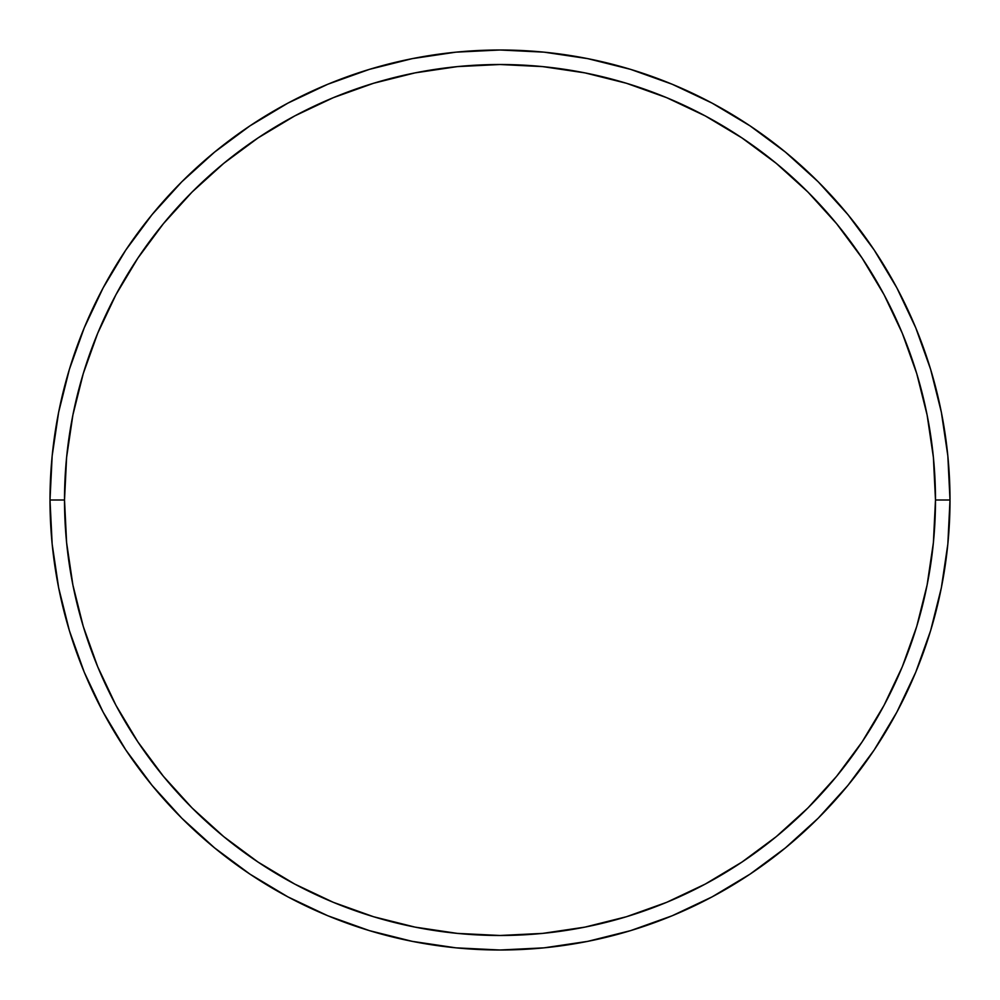 <?xml version="1.0" encoding="UTF-8"?>
<svg xmlns="http://www.w3.org/2000/svg" width="1000" height="1000" viewBox="0 0 1000 1000"><rect width="100%" height="100%" fill="white"/><g stroke="black" fill="none" stroke-linecap="round" stroke-linejoin="round"><path stroke-width="1.5" d="M50 500L64.513 500A435.487 435.487 0 0 1 500 64.513A435.487 435.487 0 0 1 935.487 500L950 500A450 450 0 0 0 500 50A450 450 0 0 0 50 500A450 450 0 0 1 500 50A450 450 0 0 1 950 500A450 450 0 0 1 500 950A450 450 0 0 1 50 500L52.162 455.887L58.65 412.212L69.375 369.375L84.25 327.788L103.138 287.875L125.838 249.988L152.15 214.525L181.8 181.8L214.525 152.15L249.988 125.838L287.875 103.138L327.788 84.25L369.375 69.375L412.212 58.65L455.887 52.162L500 50L544.113 52.162L587.788 58.65L630.625 69.375L672.212 84.25L712.125 103.138L750.013 125.838L785.475 152.15L818.2 181.8L847.85 214.525L874.163 249.988L896.862 287.875L915.75 327.788L930.625 369.375L941.35 412.212L947.837 455.887L950 500L947.837 544.113L941.35 587.788L930.625 630.625L915.75 672.212L896.862 712.125L874.163 750.013L847.85 785.475L818.2 818.2L785.475 847.85L750.013 874.163L712.125 896.862L672.212 915.75L630.625 930.625L587.788 941.35L544.113 947.837L500 950L455.887 947.837L412.212 941.35L369.375 930.625L327.788 915.75L287.875 896.862L249.988 874.163L214.525 847.85L181.8 818.2L152.15 785.475L125.838 750.013L103.138 712.125L84.25 672.212L69.375 630.625L58.65 587.788L52.162 544.113L50 500A450 450 0 0 0 500 950A450 450 0 0 0 950 500L935.487 500L933.388 457.312L927.113 415.037L916.737 373.587L902.337 333.35L884.062 294.713L862.087 258.062L836.637 223.738L807.938 192.062L776.263 163.363L741.938 137.912L705.288 115.938L666.65 97.662L626.413 83.263L584.963 72.888L542.688 66.612L500 64.513L457.312 66.612L415.037 72.888L373.587 83.263L333.35 97.662L294.713 115.938L258.062 137.912L223.738 163.363L192.062 192.062L163.363 223.738L137.912 258.062L115.938 294.713L97.662 333.35L83.263 373.587L72.888 415.037L66.612 457.312L64.513 500L66.612 542.688L72.888 584.963L83.263 626.413L97.662 666.65L115.938 705.288L137.912 741.938L163.363 776.263L192.062 807.938L223.738 836.637L258.062 862.087L294.713 884.062L333.35 902.337L373.587 916.737L415.037 927.113L457.312 933.388L500 935.487L542.688 933.388L584.963 927.113L626.413 916.737L666.65 902.337L705.288 884.062L741.938 862.087L776.263 836.637L807.938 807.938L836.637 776.263L862.087 741.938L884.062 705.288L902.337 666.65L916.737 626.413L927.113 584.963L933.388 542.688L935.487 500A435.487 435.487 0 0 1 500 935.487A435.487 435.487 0 0 1 64.513 500L50 500"/></g></svg>
